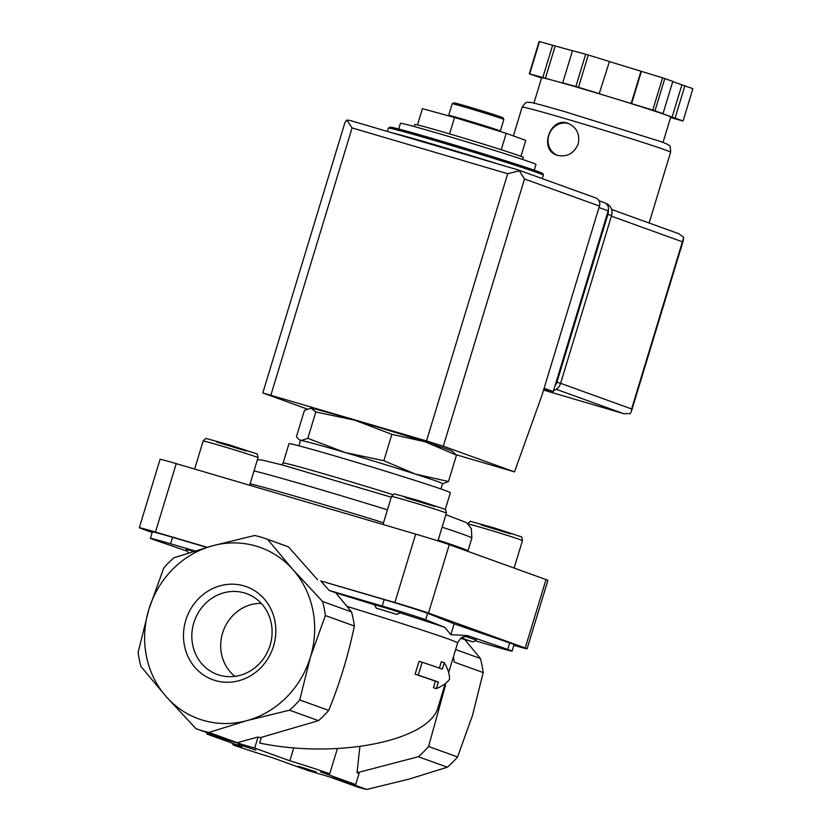 <?xml version="1.0" encoding="UTF-8"?>
<svg xmlns="http://www.w3.org/2000/svg" width="831" height="831" viewBox="0 0 831 831"><rect width="100%" height="100%" fill="white"/><g stroke="black" fill="none" stroke-linecap="round" stroke-linejoin="round"><path stroke-width="1.25" d="M512.083 651.088A33.739 0.717 16.9 0 0 507.72 649.385L467.593 635.59L450.828 634.676L444.793 627.363L425.649 619.739L427.612 613.288L454.11 623.832L509.683 642.934A33.739 0.717 16.9 0 1 514.046 644.638L512.083 651.088A33.739 0.717 16.9 0 1 491.89 645.656L475.166 640.732M456.479 455.118L425.067 441.78L391.868 434.333L354.744 420.195L315.832 411.958L311.023 408.218L304.426 410.379L296.407 436.763L299.222 439.755L301.217 440.492L307.823 438.342L344.938 452.469L383.849 460.717L415.261 474.054L448.46 481.502L456.479 455.118L452.168 451.191A74.219 1.579 -163.1 0 0 425.067 441.78A74.219 1.579 -163.1 0 0 354.744 420.195A74.219 1.579 -163.1 0 0 311.023 408.218L310.597 408.177A74.219 1.579 -163.1 0 0 310.534 408.177M414.254 126.551L414.866 124.515A56.674 1.205 16.9 0 1 448.782 133.646A56.674 1.205 16.9 0 1 523.322 157.464L522.699 159.5M534.26 170.199L535.995 164.486A70.843 1.506 -163.1 0 0 468.653 142.444A70.843 1.506 -163.1 0 0 400.428 123.3L398.693 129.013M497.572 163.863A80.96 1.724 -163.1 0 0 392.305 132.887M480.526 158.846A68.142 1.454 -163.1 0 0 409.351 137.904M449.561 133.874L454.547 117.472L422.418 108.664L417.484 124.93M454.547 117.472L506.224 133.324L525.763 140.387L520.923 156.353M506.224 133.324L501.238 149.736M452.209 103.761A26.987 0.571 -163.1 0 1 478.189 111.074A26.987 0.571 -163.1 0 1 503.835 119.456A26.987 0.571 -163.1 0 0 503.835 119.456L502.942 117.773A25.636 0.551 -163.1 0 0 478.573 109.806A25.636 0.551 -163.1 0 0 453.892 102.867L452.209 103.761A26.987 0.571 -163.1 0 0 452.199 103.771L448.667 115.384A26.987 0.571 -163.1 0 0 448.667 115.395L448.086 115.696M503.835 119.467L500.314 131.08A26.987 0.571 -163.1 0 0 500.304 131.069A26.987 0.571 -163.1 0 0 474.657 122.687A26.987 0.571 -163.1 0 0 448.678 115.384M448.46 481.502L443.058 483.684M383.849 460.717L391.868 434.333M307.823 438.342L315.832 411.958M422.169 662.245L418.242 675.156A138.31 2.94 16.9 0 1 438.384 682.064L436.389 688.608C442.715 685.97 447.088 682.864 449.509 679.291C449.664 674.408 447.919 668.851 444.284 662.629L442.3 669.152A138.31 2.94 -163.1 0 0 422.169 662.245L419.032 661.331L415.105 674.232A134.934 2.867 16.9 0 1 435.392 681.181L433.398 687.725L436.389 688.608M355.689 784.578L307.802 770.482L272.641 757.779A50.598 1.08 16.9 0 1 232.825 744.576A50.598 1.08 16.9 0 1 241.956 746.695L206.794 734.002L230.738 741.044A101.205 93.571 109.9 0 1 225.772 739.424L197.363 729.161A101.205 93.571 109.9 0 1 195.898 728.61L166.314 696.783L140.927 666.462A101.205 93.571 109.9 0 1 138.112 652.387L148.842 609.435L163.759 567.988A101.205 93.571 109.9 0 1 173.959 557.746L212.165 545.874A91.088 84.211 109.9 0 1 292.979 569.65A91.088 84.211 109.9 0 1 310.451 656.999L299.731 699.951A101.205 93.571 109.9 0 1 289.52 710.193L247.129 720.56L208.913 732.443L237.323 742.706A101.205 93.571 109.9 0 1 230.738 741.044L254.681 748.087L289.842 760.791A50.598 1.08 16.9 0 1 329.658 773.993A50.598 1.08 16.9 0 1 320.527 771.874L355.689 784.578L359.065 773.464L357.039 772.737L418.367 756.729L447.348 767.2L409.143 779.083L366.741 789.45A101.205 93.571 109.9 0 1 355.19 786.168L329.232 776.788M342.486 780.683L366.741 789.45M453.404 656.822A101.205 93.571 109.9 0 1 454.214 662.089L483.195 672.559L472.465 715.512L457.559 756.958A101.205 93.571 109.9 0 1 447.348 767.2M207.189 732.703L206.794 734.002M457.559 756.958L428.567 746.487L445.603 684.9M428.567 746.487A101.205 93.571 109.9 0 1 418.367 756.729M357.039 772.737L359.875 746.581M208.913 732.443A101.205 93.571 109.9 0 1 197.363 729.161M418.242 675.156L415.105 674.232M438.384 682.064L435.392 681.181M444.284 662.629L441.292 661.746L439.36 668.103M255.855 750.113L238.113 744.441L255.855 750.113M316.299 771.947L298.558 766.275L316.299 771.947M237.323 742.706L258.057 736.983L254.681 748.087M445.229 683.705L438.238 706.724C430.313 740.546 338.113 759.316 259.667 743.07L261.391 737.388M293.79 747.796L289.842 760.791M322.553 601.478A101.205 93.571 109.9 0 1 325.368 615.553L310.451 656.999A91.088 84.211 109.9 0 1 247.129 720.56A91.088 84.211 109.9 0 1 166.314 696.783A91.088 84.211 109.9 0 1 148.842 609.435A91.088 84.211 109.9 0 1 212.165 545.874L254.566 535.496A101.205 93.571 109.9 0 1 266.117 538.789A101.205 93.571 109.9 0 1 267.582 539.329L292.979 569.65L322.553 601.478L351.534 611.948L335.724 592.794L329.159 590.426L382.218 606.038A33.739 0.717 16.9 0 1 425.649 619.739M462.784 637.128L480.38 658.484A101.205 93.571 109.9 0 1 483.195 672.559M455.617 649.541L480.38 658.484M460.717 638.385L473.005 641.885L476.371 640.088L465.318 636.432M258.057 736.983L260.082 737.72L318.502 720.664L289.52 710.193M299.731 699.951L328.712 710.422A101.205 93.571 109.9 0 1 318.502 720.664M328.712 710.422C339.744 683.373 348.293 655.233 354.349 626.023L325.368 615.553M244.023 585.907A49.455 45.715 109.9 0 1 260.456 668.051A49.455 45.715 109.9 0 1 184.461 645.687A49.455 45.715 109.9 0 1 244.023 585.907M193.561 551.317L186.113 549.333L188.44 552.937M187.079 551.13L154.774 540.025A33.739 0.717 16.9 0 1 150.411 538.322A33.739 0.717 16.9 0 1 170.594 543.765L194.89 550.911M450.828 634.676L454.11 623.832M329.159 590.426L320.756 580.921L384.182 599.587A33.739 0.717 16.9 0 1 427.612 613.288M396.917 614.4L400.282 612.603L387.454 608.406L374.459 604.76L376.287 608.157L396.917 614.4L376.256 608.126M351.534 611.948A101.205 93.571 109.9 0 1 354.349 626.023M150.411 538.322L152.364 531.871A33.739 0.717 16.9 0 1 172.557 537.304L206.784 547.38M267.582 539.329L288.461 546.871A101.205 93.571 109.9 0 0 286.996 546.331L266.117 538.789M320.756 580.921L394.881 602.517A26.987 0.571 16.9 0 1 428.495 613.06L525.223 647.993A26.987 0.571 16.9 0 1 527.103 648.793A26.987 0.571 16.9 0 1 513.849 645.292M317.556 579.768L288.461 546.871M152.177 532.484L141.187 528.506A26.987 0.571 16.9 0 1 139.307 527.706A26.987 0.571 16.9 0 1 155.459 532.058L207.158 547.276M139.307 527.706L160.092 459.294A26.987 0.571 16.9 0 1 176.245 463.646L415.666 534.104A26.987 0.571 16.9 0 1 449.28 544.648L546.009 579.581A26.987 0.571 16.9 0 1 547.889 580.381L527.103 648.793M445.281 509.486L450.371 492.721A84.336 1.797 -163.1 0 0 370.2 466.492A84.336 1.797 -163.1 0 0 288.98 443.692L283.101 463.054A84.336 1.797 -163.1 0 1 392.824 494.632M440.939 488.971L442.549 483.652A74.219 1.579 -163.1 0 0 415.261 474.054A74.219 1.579 -163.1 0 0 344.938 452.469A74.219 1.579 -163.1 0 0 301.217 440.492A74.219 1.579 -163.1 0 0 300.531 440.503L298.911 445.821M473.005 641.885L461.163 638.042M188.71 552.844L187.91 552.698M244.459 592.929A42.994 39.753 109.9 0 1 249.352 594.757A42.994 39.753 109.9 0 1 269.348 647.557A42.994 39.753 109.9 0 1 220.225 675.395A42.994 39.753 109.9 0 1 193.696 623.24A42.994 39.753 109.9 0 1 244.459 592.929M234.893 676.361A40.667 37.603 109.9 0 1 223.3 630.926A40.667 37.603 109.9 0 1 261.246 603.379M543.941 388.804L553.269 391.557L608.167 210.835A6.752 6.243 -70.1 0 0 604.48 202.733L598.974 200.749M507.699 173.721L352.064 127.912L346.807 120.059L350.267 120.516L518.139 169.919L519.365 170.843L507.699 173.721L426.511 440.918L443.318 446.185L514.482 471.883L542.009 395.161L599.463 206.057A6.752 6.243 -70.1 0 0 595.775 197.955L518.264 169.96M346.807 120.059L345.021 122.302L262.814 392.938L307.013 408.966M426.511 440.918L262.814 392.938M514.482 471.883L456.229 454.744M519.365 170.843L524.506 178.987L599.463 206.057M553.269 391.557L544.118 388.243M578.22 143.95C580.08 134.258 576.776 127.423 568.321 123.435C550.34 115.883 538.446 149.58 556.863 155.168C566.721 157.506 573.837 153.766 578.22 143.95M541.542 78.052L529.285 73.824L539.09 41.55A80.96 1.724 16.9 0 1 539.485 41.602L572.476 50.764M533.928 103.137L541.625 77.782A67.467 1.433 16.9 0 1 555.316 81.023L565.246 83.744L562.712 82.923L572.507 50.649L585.668 54.254A80.96 1.724 16.9 0 1 588.286 55.023L609.445 61.525L599.193 93.726L615.169 98.629A67.467 1.433 16.9 0 1 666.047 115A67.467 1.433 16.9 0 1 670.742 117.005L663.034 142.361M609.424 61.587L662.567 77.823A80.96 1.724 16.9 0 1 664.79 78.54L672.798 81.428L662.993 113.702L660.001 112.819L683.082 120.962A80.96 1.724 16.9 0 1 682.687 120.911L670.565 117.587M672.736 81.615L692.888 88.688L683.082 120.962M529.285 73.824A80.96 1.724 16.9 0 1 529.679 73.876L555.316 81.023A67.467 1.433 16.9 0 1 615.169 98.629L652.761 110.097A80.96 1.724 16.9 0 1 654.984 110.814L664.79 78.54M652.761 110.097L662.567 77.823M562.712 82.923L575.862 86.528A80.96 1.724 16.9 0 1 578.48 87.297L588.286 55.023M575.862 86.528L585.668 54.254M529.679 73.876L539.485 41.602M654.984 110.814L662.993 113.702M578.48 87.297L599.639 93.789M623.852 413.713L543.557 390.082L623.655 413.661L630.168 413.63L631.331 411.625L631.602 408.966L560.593 383.32M611.387 216.153L682.386 241.8L683.736 237.344L678.834 233.75L611.564 209.443M542.83 77.48L552.636 45.206M545.375 78.301L555.181 46.027M631.155 103.543L640.961 71.269M631.602 103.605L641.407 71.331M672.082 117.192L681.887 84.918M675.084 118.064L684.879 85.801M550.818 390.83A10.117 9.359 109.9 0 1 548.637 390.487L543.858 389.074M605.768 203.398L606.007 203.481A10.117 9.359 109.9 0 1 611.543 215.634L560.561 383.444A10.117 9.359 109.9 0 1 553.591 390.487M545.884 389.375A10.117 9.359 109.9 0 1 545.011 389.168L543.931 388.856M608.334 210.181A10.117 9.359 109.9 0 1 607.918 214.325L556.936 382.135A10.117 9.359 109.9 0 1 555.025 385.761M568.903 123.663A16.869 15.592 -70.1 0 0 549.125 134.456A16.869 15.592 -70.1 0 0 557.466 155.366M444.793 627.363A144.386 3.075 -163.1 0 0 399.95 612.79M466.181 636.369A144.386 3.075 -163.1 0 0 467.593 635.59M466.7 636.39L464.404 636.588C462.358 637.938 462.15 635.227 457.611 642.965A134.934 2.867 -163.1 0 0 347.067 606.412M374.469 604.791A144.386 3.075 -163.1 0 0 335.797 592.887M536.629 172.391A79.61 1.693 -163.1 0 0 466.742 148.728A79.61 1.693 -163.1 0 0 395.504 129.522M388.389 128.099L390.227 127.101L405.445 130.81L458.141 146.121C494.601 157.09 531.611 168.922 540.14 172.349L542.955 173.741L543.329 175.175A80.96 1.724 -163.1 0 0 466.357 149.985A80.96 1.724 -163.1 0 0 388.389 128.099L387.381 131.433M507.72 649.385L509.683 642.934M382.218 606.038L384.182 599.587M170.594 543.765L172.557 537.304M546.009 579.581L525.223 647.993M449.28 544.648L428.495 613.06M415.666 534.104L394.881 602.517M176.245 463.646L155.459 532.058M442.102 527.197A118.075 2.514 -163.1 0 1 471.863 538.031L467.946 550.932A118.075 2.514 -163.1 0 0 438.176 540.108M383.517 522.741A118.075 2.514 -163.1 0 0 250.1 483.787M387.433 509.829A118.075 2.514 -163.1 0 0 254.016 470.886M514.119 568.061L522.47 540.586A28.67 0.613 -163.1 0 0 497.052 532.235A28.67 0.613 -163.1 0 0 467.863 523.914M510.67 533.918L481.118 524.943M437.937 540.898L446.382 513.101A28.67 0.613 -163.1 0 0 419.125 504.188A28.67 0.613 -163.1 0 0 391.505 496.429L382.987 524.486M434.571 506.443L405.019 497.457M249.653 485.252L258.036 457.673A28.67 0.613 -163.1 0 0 230.769 448.761A28.67 0.613 -163.1 0 0 203.159 441.001L194.641 469.058M246.225 451.015L216.673 442.03M524.506 178.987L443.318 446.185M352.064 127.912L270.885 395.12M608.167 210.835L599.016 207.532M665.216 149.923A77.595 1.652 16.9 0 1 670.617 152.218C670.524 147.638 670.025 145.446 669.111 145.633C669.973 145.404 667.449 144.137 661.518 141.81L564.114 111.447C539.631 104.457 532.183 102.431 529.16 102.275C527.529 103.293 527.228 99.699 522.138 107.106A77.595 1.652 16.9 0 1 582.448 123.736A77.595 1.652 16.9 0 1 665.216 149.923M623.655 413.661L556.209 389.292M682.386 241.8L631.602 408.966M545.011 389.168L548.637 390.487M607.918 214.325L611.543 215.634M556.936 382.135L560.561 383.444M543.329 175.175L542.279 178.634M500.304 131.069L500.594 131.599M233.147 743.516L232.825 744.576M337.376 748.606L329.658 773.993M457.611 642.965L448.636 672.518M471.863 538.031L471.354 528.755L467.583 523.665L465.557 522.221L445.894 514.721M391.276 497.208L282.623 465.048L261.536 459.907L257.371 459.834M281.813 464.82L283.101 463.054M300.51 440.565L299.212 439.755M522.47 540.586C522.024 537.574 521.536 536.275 521.006 536.701L494.185 527.914L470.98 521.504C470.793 520.84 469.671 521.65 467.593 523.914M446.382 513.101C445.935 510.089 445.447 508.79 444.907 509.226L418.097 500.428L394.891 494.019C394.704 493.354 393.582 494.165 391.505 496.429M258.036 457.673C257.589 454.661 257.101 453.362 256.561 453.799L229.751 445L206.545 438.591C206.358 437.927 205.236 438.737 203.159 441.001M518.139 169.919L350.267 120.516M649.115 223.009L670.617 152.218M513.392 135.92L522.138 107.106M683.601 239.546L631.331 411.625"/></g></svg>
